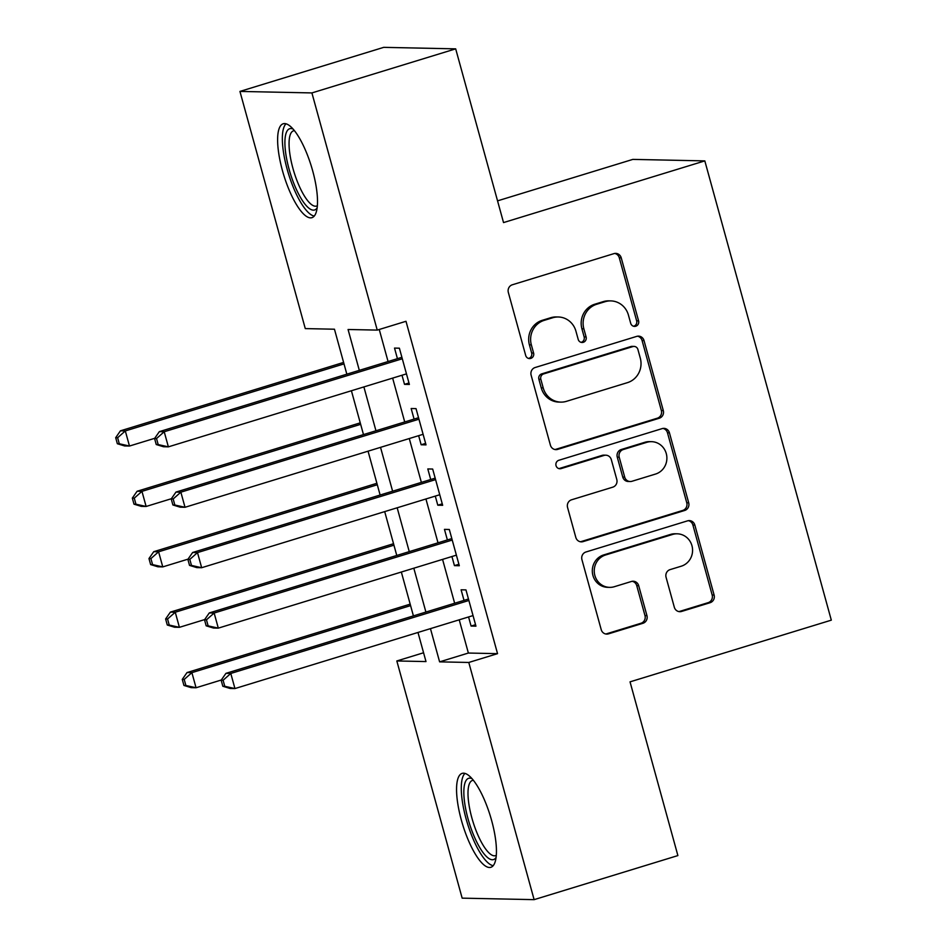 <?xml version="1.0" encoding="UTF-8"?>
<svg xmlns="http://www.w3.org/2000/svg" width="947" height="947" viewBox="0 0 947 947"><rect width="100%" height="100%" fill="white"/><g stroke="black" fill="none" stroke-linecap="round" stroke-linejoin="round"><path stroke-width="1.42" d="M635.78 326.218A4.321 4.108 91.2 0 0 638.586 320.855L621.232 257.833A6.179 5.871 91.2 0 0 613.952 253.63L512.351 284.775A6.179 5.871 91.2 0 0 508.338 292.445L525.692 355.468A4.321 4.108 91.2 0 0 530.793 358.404A4.321 4.108 91.2 0 0 533.599 353.042L531.35 344.886A19.769 18.81 91.2 0 1 544.182 320.37L552.657 317.778A19.769 18.81 91.2 0 1 558.292 316.985A19.769 18.81 91.2 0 1 575.942 331.213L578.191 339.369A4.321 4.108 91.2 0 0 583.281 342.317A4.321 4.108 91.2 0 0 586.098 336.954L583.849 328.798A19.769 18.81 91.2 0 1 596.681 304.271L605.145 301.679A19.769 18.81 91.2 0 1 610.791 300.897A19.769 18.81 91.2 0 1 628.441 315.126L630.69 323.282A4.321 4.108 91.2 0 0 635.78 326.218M633.579 326.253A4.321 4.108 91.2 0 0 636.644 320.82L619.291 257.797A6.179 5.871 91.2 0 0 614.745 253.453M528.58 358.428A4.321 4.108 91.2 0 0 531.646 352.994L529.409 344.85L531.35 344.886M581.079 342.341A4.321 4.108 91.2 0 0 584.145 336.907L581.908 328.751L583.849 328.798M461.331 820.019A49.102 14.477 73 0 1 462.112 773.391A49.102 14.477 73 0 1 491.671 820.658A49.102 14.477 73 0 1 490.889 867.286A49.102 14.477 73 0 1 461.331 820.019M282.395 170.413A49.102 14.477 73 0 1 283.177 123.785A49.102 14.477 73 0 1 312.735 171.04A49.102 14.477 73 0 1 311.954 217.668A49.102 14.477 73 0 1 282.395 170.413M674.323 607.24A6.179 5.871 91.2 0 0 681.591 611.442L710.108 602.706A6.179 5.871 91.2 0 0 714.109 595.047L694.838 525.052A6.179 5.871 91.2 0 0 687.558 520.85L585.944 551.994A6.179 5.871 91.2 0 0 581.932 559.653L601.215 629.648A6.179 5.871 91.2 0 0 608.495 633.851L642.93 623.292A6.179 5.871 91.2 0 0 646.943 615.633L638.692 585.684A6.179 5.871 91.2 0 0 631.412 581.482L614.331 586.714A16.525 15.72 91.2 0 1 609.619 587.365A16.525 15.72 91.2 0 1 594.373 573.018A16.525 15.72 91.2 0 1 605.595 554.978L672.488 534.475A16.525 15.72 91.2 0 1 677.2 533.812A16.525 15.72 91.2 0 1 692.446 548.171A16.525 15.72 91.2 0 1 681.224 566.211L670.074 569.62A6.179 5.871 91.2 0 0 666.072 577.291L674.323 607.24M346.839 374.172L334.457 329.213L305.277 328.597L239.946 91.421L383.724 47.35L455.685 48.853L503.532 222.581L704.817 160.895L831.312 620.155L630.039 681.852L677.886 855.579L534.12 899.65L462.16 898.147L396.829 660.959L425.996 661.574L417.982 632.466M455.685 48.853L311.906 92.924L377.237 330.101L348.07 329.497L359.315 370.348M459.224 619.823L468.374 653.039L497.542 653.655L405.991 321.293L377.237 330.101M497.542 653.655L468.789 662.462L534.12 899.65M659.29 418.231A6.179 5.871 91.2 0 0 663.302 410.572L644.019 340.577A6.179 5.871 91.2 0 0 636.739 336.374L535.138 367.519A6.179 5.871 91.2 0 0 531.125 375.19L550.408 445.173A6.179 5.871 91.2 0 0 557.688 449.375L659.29 418.231L657.348 418.195A6.179 5.871 91.2 0 0 661.361 410.536L642.078 340.541A6.179 5.871 91.2 0 0 637.532 336.197M669.434 432.815L688.706 502.81A6.179 5.871 91.2 0 1 684.693 510.469L583.092 541.613A6.179 5.871 91.2 0 1 575.812 537.411L567.561 507.462A6.179 5.871 91.2 0 1 571.574 499.791L612.78 487.16A6.179 5.871 91.2 0 0 616.793 479.502L611.312 459.638A6.179 5.871 91.2 0 0 604.032 455.436L561.133 468.587A4.321 4.108 91.2 0 1 555.913 465.001A4.321 4.108 91.2 0 1 558.848 460.278L662.154 428.612A6.179 5.871 91.2 0 1 669.434 432.815L667.481 432.779L686.764 502.762L688.706 502.81M402.002 375.237L404.511 384.352L409.376 384.446L399.385 348.188L394.52 348.094L397.432 358.664M418.645 435.667L421.155 444.77L426.02 444.877L416.029 408.619L411.164 408.524L414.076 419.095M435.289 496.098L437.798 505.201L442.663 505.307L432.672 469.049L427.807 468.943L430.719 479.525M451.932 556.528L454.442 565.631L459.307 565.738L449.316 529.48L444.463 529.373L447.375 539.956M379.25 329.485L388.069 361.529M392.638 378.113L404.724 421.96M409.282 438.532L421.368 482.39M425.925 498.962L438.011 542.82M442.569 559.393L454.655 603.251M468.576 616.959L471.085 626.062L475.95 626.168L465.96 589.91L461.106 589.803L464.018 600.386M704.817 160.895L632.856 159.392L497.554 200.859M239.946 91.421L311.906 92.924M423.569 652.767L396.829 660.959M413.413 615.893L401.339 572.035M396.769 555.463L384.695 511.605M380.126 495.032L368.052 451.174M363.482 434.602L351.408 390.744M430.459 628.642L439.609 661.858L468.789 662.462M363.885 386.921L375.959 430.778M380.528 447.351L392.614 491.209M397.172 507.781L409.258 551.639M413.815 568.212L425.901 612.058M468.374 653.039L439.609 661.858M404.511 384.352L408.962 382.979M421.155 444.77L425.617 443.409M437.798 505.201L442.261 503.84M454.442 565.631L458.904 564.27M471.085 626.062L475.548 624.7M610.791 300.897L608.85 300.85A19.769 18.81 91.2 0 0 603.203 301.643L605.145 301.679M581.908 328.751A19.769 18.81 91.2 0 1 594.74 304.236L603.203 301.643M558.292 316.985L556.351 316.949A19.769 18.81 91.2 0 0 550.704 317.73L552.657 317.778M529.409 344.85A19.769 18.81 91.2 0 1 542.24 320.323L550.704 317.73M554.954 449.517A6.179 5.871 91.2 0 0 555.735 449.34L657.348 418.195M637.923 349.526A4.321 4.108 91.2 0 0 632.821 346.59L543.637 373.923A4.321 4.108 91.2 0 0 540.832 379.285L543.199 387.891A19.769 18.81 91.2 0 0 560.849 402.12A19.769 18.81 91.2 0 0 566.484 401.327L627.447 382.647A19.769 18.81 91.2 0 0 640.29 358.132L637.923 349.526M634.052 346.413L632.111 346.377A4.321 4.108 91.2 0 0 630.88 346.543L632.821 346.59M560.849 402.12L558.896 402.084A19.769 18.81 91.2 0 1 541.246 387.844L538.879 379.25A4.321 4.108 91.2 0 1 541.684 373.887L630.88 346.543M580.357 541.755A6.179 5.871 91.2 0 0 581.15 541.577L682.751 510.433A6.179 5.871 91.2 0 0 686.764 502.762M605.796 455.187L603.855 455.14A6.179 5.871 91.2 0 0 602.091 455.389L559.192 468.54L561.133 468.587M655.537 474.056A16.525 15.72 91.2 0 0 666.759 456.016A16.525 15.72 91.2 0 0 651.512 441.669A16.525 15.72 91.2 0 0 646.801 442.32L623.233 449.553A6.179 5.871 91.2 0 0 619.22 457.212L624.689 477.087A6.179 5.871 91.2 0 0 631.969 481.277L655.537 474.056M651.512 441.669L649.571 441.622A16.525 15.72 91.2 0 0 644.848 442.285L646.801 442.32M630.205 481.526L628.263 481.49A6.179 5.871 91.2 0 1 622.747 477.039L617.278 457.176A6.179 5.871 91.2 0 1 621.291 449.505L644.848 442.285M667.481 432.779A6.179 5.871 91.2 0 0 662.936 428.435M677.2 533.812L675.258 533.777A16.525 15.72 91.2 0 0 670.535 534.428L672.488 534.475M609.619 587.365L607.678 587.329A16.525 15.72 91.2 0 1 592.431 572.982A16.525 15.72 91.2 0 1 603.653 554.942L670.535 534.428M605.76 633.993A6.179 5.871 91.2 0 0 606.553 633.803L640.989 623.256A6.179 5.871 91.2 0 0 644.99 615.597L636.739 585.637A6.179 5.871 91.2 0 0 632.194 581.292M678.869 611.584A6.179 5.871 91.2 0 0 679.65 611.407L708.155 602.659A6.179 5.871 91.2 0 0 712.168 595L692.896 525.005A6.179 5.871 91.2 0 0 688.351 520.672M343.607 362.429L120.447 430.826L125.312 430.932L129.479 446.037L154.716 438.307M344.01 363.897L125.312 430.932L117.629 437.727L115.688 437.68L117.345 443.729L119.286 443.764L117.629 437.727M119.286 443.764L129.479 446.037L124.613 445.942L117.345 443.729M115.688 437.68L120.447 430.826M401.895 357.303L159.345 431.643L164.21 431.749L402.297 358.771M156.527 438.532L164.21 431.749L168.377 446.854L163.511 446.747L156.243 444.534L158.185 444.581L156.527 438.532L154.574 438.497L156.243 444.534M406.452 373.876L168.377 446.854L158.185 444.581M159.345 431.643L154.574 438.497M317.174 207.807A42.485 12.524 73 0 1 289.036 169.04A42.485 12.524 73 0 1 293.025 129.029M294.399 130.674A39.348 11.601 -107 0 0 293.511 130.816A39.348 11.601 -107 0 0 292.883 168.187A39.348 11.601 -107 0 0 316.57 206.055A39.348 11.601 -107 0 0 317.387 205.677M285.994 123.808A48.782 14.383 -107 0 0 287.095 169.004A48.782 14.383 -107 0 0 314.274 216.07M496.11 857.426A42.485 12.524 73 0 1 473.914 835.822A42.485 12.524 73 0 1 464.811 783.465A42.485 12.524 73 0 1 471.961 778.635M473.334 780.281A39.348 11.601 -107 0 0 472.446 780.435A39.348 11.601 -107 0 0 468.895 785.217A39.348 11.601 -107 0 0 475.583 829.335A39.348 11.601 -107 0 0 495.506 855.662A39.348 11.601 -107 0 0 496.323 855.295M464.93 773.427A48.782 14.383 -107 0 0 462.396 778.221A48.782 14.383 -107 0 0 469.463 829.572A48.782 14.383 -107 0 0 493.209 865.688M360.251 422.859L137.102 491.256L141.955 491.363L146.122 506.467L171.36 498.726M360.653 424.327L141.955 491.363L134.273 498.158L132.331 498.11L133.989 504.159L135.942 504.195L134.273 498.158M135.942 504.195L146.122 506.467L141.257 506.361L133.989 504.159M132.331 498.11L137.102 491.256M376.894 483.29L153.745 551.687L158.599 551.793L162.766 566.898L188.003 559.156M377.297 484.757L158.599 551.793L150.916 558.588L148.975 558.541L150.632 564.59L152.585 564.625L150.916 558.588M152.585 564.625L162.766 566.898L157.9 566.791L150.632 564.59M148.975 558.541L153.745 551.687M393.538 543.72L170.389 612.117L175.254 612.224L179.409 627.328L204.647 619.587M393.94 545.188L175.254 612.224L167.56 619.007L165.618 618.971L167.276 625.008L169.229 625.056L167.56 619.007M169.229 625.056L179.409 627.328L174.544 627.222L167.276 625.008M165.618 618.971L170.389 612.117M410.181 604.15L187.032 672.548L191.898 672.642L196.053 687.759L221.29 680.017M410.584 605.618L191.898 672.642L184.203 679.437L182.262 679.401L183.931 685.439L185.872 685.486L184.203 679.437M185.872 685.486L196.053 687.759L191.187 687.652L183.931 685.439M182.262 679.401L187.032 672.548M418.538 417.722L175.988 492.073L180.853 492.168L418.941 419.19M173.171 498.962L180.853 492.168L185.02 507.284L180.155 507.178L172.887 504.964L174.828 505.011L173.171 498.962L171.218 498.927L172.887 504.964M423.108 434.306L185.02 507.284L174.828 505.011M175.988 492.073L171.218 498.927M435.182 478.152L192.632 552.503L197.497 552.598L435.584 479.62M189.814 559.393L197.497 552.598L201.664 567.715L196.798 567.608L189.53 565.395L191.483 565.442L189.814 559.393L187.873 559.357L189.53 565.395M439.751 494.736L201.664 567.715L191.483 565.442M192.632 552.503L187.873 559.357M451.826 538.583L209.287 612.934L214.14 613.029L452.228 540.05M206.458 619.823L214.14 613.029L218.307 628.133L213.442 628.039L206.174 625.825L208.127 625.872L206.458 619.823L204.516 619.788L206.174 625.825M456.395 555.155L218.307 628.133L208.127 625.872M209.287 612.934L204.516 619.788M468.469 599.013L225.931 673.353L230.784 673.459L468.872 600.481M223.101 680.254L230.784 673.459L234.951 688.564L230.085 688.469L222.817 686.255L224.77 686.291L223.101 680.254L221.16 680.218L222.817 686.255M473.038 615.586L234.951 688.564L224.77 686.291M225.931 673.353L221.16 680.218M636.644 320.82L638.586 320.855M531.646 352.994L533.599 353.042M584.145 336.907L586.098 336.954M594.74 304.236L596.681 304.271M542.24 320.323L544.182 320.37M619.291 257.797L621.232 257.833M555.735 449.34L557.688 449.375M642.078 340.541L644.019 340.577M661.361 410.536L663.302 410.572M541.684 373.887L543.637 373.923M538.879 379.25L540.832 379.285M541.246 387.844L543.199 387.891M682.751 510.433L684.693 510.469M581.15 541.577L583.092 541.613M602.091 455.389L604.032 455.436M621.291 449.505L623.233 449.553M617.278 457.176L619.22 457.212M622.747 477.039L624.689 477.087M603.653 554.942L605.595 554.978M636.739 585.637L638.692 585.684M644.99 615.597L646.943 615.633M640.989 623.256L642.93 623.292M606.553 633.803L608.495 633.851M692.896 525.005L694.838 525.052M712.168 595L714.109 595.047M708.155 602.659L710.108 602.706M679.65 611.407L681.591 611.442"/></g></svg>
